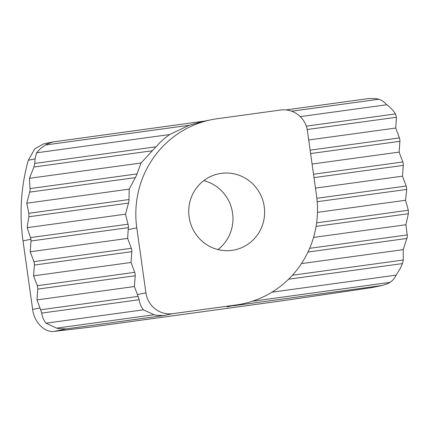 <?xml version="1.0" encoding="UTF-8"?>
<svg xmlns="http://www.w3.org/2000/svg" width="430" height="430" viewBox="0 0 430 430"><rect width="100%" height="100%" fill="white"/><g stroke="black" fill="none" stroke-linecap="round" stroke-linejoin="round"><path stroke-width="0.64" d="M202.213 121.599L189.232 125.27L169.608 134.547L164.368 138.535L159.557 142.953L141.061 162.992L136.321 175.741L129.237 189.141L128.952 201.278L125.506 214.178L128.43 225.874L127.64 238.408L131.354 248.277A2.429 0.537 82.2 0 1 131.833 251.679L131.021 262.472L134.735 272.335A2.429 0.537 82.2 0 1 135.213 275.738L134.402 286.536L137.428 294.577L145.915 292.835A24.3 23.698 78.4 0 0 172.774 313.674L236.167 304.972A97.201 94.788 78.4 0 0 242.197 303.94A97.201 94.788 78.4 0 0 316.555 195.838L307.428 130.87A24.3 23.698 78.4 0 0 280.564 110.032L217.172 118.734A97.201 94.788 78.4 0 0 211.141 119.766A97.201 94.788 78.4 0 0 136.783 227.868L145.915 292.835M189.232 125.27L45.403 145.007L47.52 143.846L53.035 141.932L205.019 121.023M285.907 109.924L368.886 98.534L376.648 98.674L378.851 99.249L291.653 111.214M301.446 263.606L403.222 249.642L403.297 260.005L402.432 263.59A344.086 240.736 -20.6 0 1 400.196 268.54L396.132 275.141L271.959 292.18M45.403 145.007L40.662 148.457L36.55 152.811L35.05 158.885L28.278 160.277A194.403 189.571 78.4 0 0 23.016 240.881L32.653 309.455L39.99 307.95L41.737 313.094C42.301 317.007 43.72 320.377 45.983 323.193L143.421 309.82C141.158 307.004 139.739 303.639 139.175 299.721L137.428 294.577M313.561 237.419L405.915 224.745L407.393 236.64L403.222 249.642M39.99 307.95L36.964 299.904L37.776 289.111A2.429 0.537 -97.8 0 0 37.297 285.708L33.583 275.845L34.395 265.052A2.429 0.537 -97.8 0 0 33.916 261.644L30.202 251.781L31.014 240.988A2.429 0.537 -97.8 0 0 30.928 239.257L30.541 237.586A388.403 263.891 -175.7 0 1 27.187 227.669L125.506 214.178M317.49 212.355L405.495 200.278A386.446 262.558 -175.7 0 1 408.306 210.265L408.366 213.726L405.915 224.745M27.187 227.669A386.446 270.373 -20.6 0 1 28.901 216.752L28.842 213.291L26.767 203.202L30.127 190.313L29.46 178.305L33.911 167.012L34.776 163.427A344.086 233.78 -175.7 0 1 35.05 158.885M317.206 201.713L406.667 189.436L406.592 187.7A2.429 0.537 -97.8 0 0 406.2 186.029L402.48 176.166L403.297 165.373A2.429 0.537 -97.8 0 0 402.819 161.97L399.099 152.107L399.911 141.309A2.429 0.537 -97.8 0 0 399.432 137.906L395.718 128.043L396.46 117.261L395.476 113.923C393.213 110.359 390.289 107.301 386.699 104.753C384.597 102.189 381.98 100.351 378.851 99.249M252.238 301.285L390.075 282.365L388.107 283.499L382.211 285.493L233.178 305.794M156.418 315.292L163.653 315.545L66.215 328.918L58.98 328.665L56.62 328.128L154.058 314.755L156.418 315.292M217.929 249.561A38.883 37.915 78.4 0 0 232.592 213.199A38.883 37.915 78.4 0 0 203.772 180.643M264.235 206.696A38.883 37.915 78.4 0 0 218.849 173.768A38.883 37.915 78.4 0 0 189.533 219.483A38.883 37.915 78.4 0 0 234.495 249.938A38.883 37.915 78.4 0 0 264.235 206.696M315.469 188.109L402.48 176.166M30.202 251.781L127.64 238.408M406.667 189.436A388.403 271.744 -20.6 0 1 405.495 200.278M312.089 164.045L399.099 152.107M26.767 203.202L129.237 189.141M308.708 139.987L395.718 128.043M29.46 178.305L141.061 162.992M300.242 116.621L386.699 104.753M36.55 152.811L169.608 134.547M33.583 275.845L131.021 262.472M36.964 299.904L134.402 286.536M45.983 323.193L56.62 328.128M154.058 314.755L143.421 309.82M390.075 282.365C392.784 280.505 394.804 278.092 396.132 275.141M66.215 328.918L54.245 331.379L90.655 327.101L282.951 300.71L371.154 287.718L380.684 285.762M382.243 285.493L371.154 287.718M28.278 160.277L34.825 148.764L43.661 143.846L52.96 141.938M54.245 331.379C44.548 332.793 34.26 322.339 32.653 309.455M292.432 275.221L403.297 260.005M288.584 279.215L402.432 263.59M40.753 309.761L138.191 296.388M41.737 313.094L139.175 299.721M309.654 248.33L407.42 234.914M307.988 252.028L407.038 238.435M37.297 285.708L134.735 272.335M37.776 289.111L135.213 275.738M316.652 222.847L408.306 210.265M316.109 226.39L408.366 213.726M33.916 261.644L131.354 248.277M34.395 265.052L131.833 251.679M34.776 163.427L156.047 146.786M33.911 167.012L152.279 150.769M306.289 126.167L395.476 113.923M307.197 129.511L396.46 117.261M30.17 188.582L137.014 173.924M29.794 192.102L135.375 177.617M310.137 150.161L399.432 137.906M310.616 153.564L399.911 141.309M28.842 213.291L129.07 199.536M28.901 216.752L128.554 203.078M313.518 174.225L402.819 161.97M313.997 177.628L403.297 165.373M316.872 198.289L406.2 186.029M30.541 237.586L128.113 224.191M31.014 240.988L128.468 227.615M30.928 239.257L23.016 240.881M172.774 313.674L163.653 315.545M236.167 304.972L227.045 306.848M136.783 227.868L128.301 229.609M202.127 121.615L211.141 119.766M233.189 305.789L242.197 303.94"/></g></svg>
